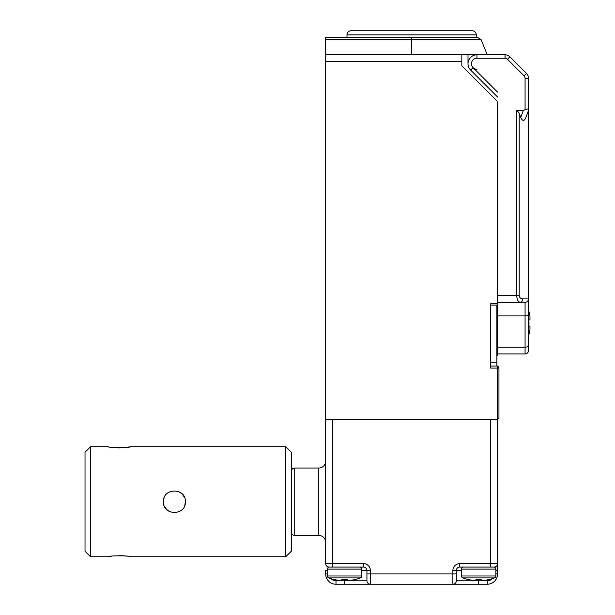 <?xml version="1.0" encoding="UTF-8"?>
<svg xmlns="http://www.w3.org/2000/svg" width="615" height="615" viewBox="0 0 615 615"><rect width="100%" height="100%" fill="white"/><g stroke="black" fill="none" stroke-linecap="round" stroke-linejoin="round"><path stroke-width="0.92" d="M294.739 468.046L294.739 535.434L318.801 535.434L318.801 468.046L294.739 468.046A3.436 3.436 0 0 0 291.302 471.49M325.681 461.173A6.873 6.873 0 0 1 318.801 468.046M325.681 542.307A6.873 6.873 0 0 0 318.801 535.434M294.739 535.434A3.436 3.436 0 0 1 291.302 531.99M344.585 579.438L344.585 580.814L366.932 580.814L366.932 570.497A3.436 3.436 0 0 0 363.496 567.061L329.117 567.061A3.436 3.436 0 0 1 325.681 563.624L325.681 54.812L461.819 54.812L461.819 65.813L497.573 101.567L497.573 303.718L490.693 303.718L490.693 368.078L497.573 368.078L497.573 366.017L490.693 366.017L490.693 305.094L496.882 305.094L496.882 366.017L498.95 367.393L498.95 417.854L497.573 419.23L497.573 573.933A10.317 10.317 0 0 1 487.257 584.25L335.99 584.25A10.317 10.317 0 0 1 325.681 573.933L325.681 570.497L327.395 570.497M452.878 570.497A6.873 6.873 0 0 1 459.759 563.624L490.693 563.624L490.693 419.23L332.554 419.23L332.554 563.624L363.496 563.624A6.873 6.873 0 0 1 370.368 570.497L370.368 573.933L452.878 573.933L452.878 570.497L456.315 570.497L456.315 580.814L487.257 580.814A6.873 6.873 0 0 0 492.876 577.9M494.137 567.091L494.137 567.061A3.436 3.436 0 0 0 497.573 563.624L490.693 563.624L490.693 567.061L494.137 567.061L459.759 567.061A3.436 3.436 0 0 0 456.315 570.497A3.436 3.436 0 0 1 459.759 567.061L459.759 563.624M456.315 573.933L456.315 580.814A3.436 3.436 0 0 1 452.878 584.25L452.878 573.933L456.315 573.933M370.368 584.25A3.436 3.436 0 0 1 366.932 580.814A3.436 3.436 0 0 0 370.368 584.25L370.368 573.933L366.932 573.933M529.976 316.441A43.604 43.604 0 0 0 528.869 311.282L528.869 311.282A43.604 43.604 0 0 1 529.976 316.441L529.976 319.877L528.869 319.877A42.12 42.12 0 0 1 528.869 326.065L529.976 326.065L528.869 326.065L529.976 326.065L529.976 329.502A43.604 43.604 0 0 1 528.869 334.66A43.604 43.604 0 0 0 529.976 329.502M528.869 319.877L529.976 319.877M528.869 326.065L529.976 326.065M127.228 447.282L130.403 446.736C131.087 447.935 107.733 447.943 108.401 446.736L90.528 446.736L90.528 556.744L85.024 551.248L85.024 452.233L90.528 446.736M111.669 447.29L115.174 447.682M115.205 447.682L119.456 447.843M285.798 446.736L291.302 452.233L291.302 551.248L285.798 556.744L285.798 446.736L130.403 446.736M163.413 501.74C162.729 487.564 186.076 487.534 185.415 501.74C186.091 515.923 162.744 515.947 163.413 501.74L164.067 497.996M164.267 505.991L166.611 509.497M166.657 509.543L170.178 511.895M184.784 505.407L185.415 501.74M111.584 556.198L108.401 556.744C107.717 555.545 131.072 555.537 130.403 556.744L285.798 556.744M127.144 556.191L123.638 555.799M123.607 555.799L119.348 555.637M184.554 497.489L182.209 493.983M182.163 493.937L178.642 491.585M490.693 362.166L496.882 362.166M333.584 579.353L333.584 579.353A44.611 44.611 0 0 0 338.396 580.299L341.832 580.299L341.832 579.353A43.319 43.319 0 0 0 347.337 579.353L347.337 580.299L350.773 580.299A44.611 44.611 0 0 0 355.585 579.353L355.585 579.438A44.695 44.695 0 0 0 360.444 577.9A2.06 2.06 0 0 0 361.774 575.978L361.774 569.121A2.06 2.06 0 0 0 359.714 567.061M360.444 577.9L328.725 577.9A2.06 2.06 0 0 1 327.395 575.978L327.395 569.121A2.06 2.06 0 0 1 329.463 567.061M341.832 579.353L341.832 580.299L341.832 579.353M347.337 579.353L347.337 580.299L347.337 579.353M411.627 54.812L411.627 39.775L481.184 39.775L487.257 54.812M497.573 97.024L470.621 70.072A8.941 8.941 0 0 1 476.948 54.812L461.819 54.812M325.681 54.812L325.681 37.623L477.993 37.623L481.184 39.775M498.95 368.078L497.573 368.078L497.573 419.23L325.681 419.23M496.882 353.025L497.573 353.025L497.573 303.718M497.573 353.025L497.573 355.286L496.882 355.286M497.573 101.567L497.573 295.469L516.777 295.469L516.777 110.346L523.342 110.346L525.072 109.77C527.147 108.801 528.293 108.801 528.516 109.77L528.516 350.473A3.436 3.436 0 0 1 525.072 353.909L497.573 353.909L525.072 353.909L525.072 315.918L497.573 315.918M468.007 54.812L468.007 63.752M498.95 367.509L497.573 366.017M467.661 579.353L467.661 579.353A44.611 44.611 0 0 0 472.474 580.299L475.91 580.299L475.91 579.353A43.319 43.319 0 0 0 481.414 579.353L481.414 580.299L484.851 580.299A44.611 44.611 0 0 0 489.663 579.353L489.663 579.438A44.695 44.695 0 0 0 494.522 577.9A2.06 2.06 0 0 0 495.851 575.978L495.851 569.121A2.06 2.06 0 0 0 493.791 567.061M494.522 577.9L462.803 577.9A2.06 2.06 0 0 1 461.473 575.978L461.473 569.121A2.06 2.06 0 0 1 463.541 567.061M489.663 579.438L489.663 579.353A44.611 44.611 0 0 1 484.851 580.299M475.91 579.353L475.91 580.299L475.91 579.353M481.414 579.353L481.414 580.299L481.414 579.353M528.516 106.387L528.516 110.346L525.94 117.419C524.218 121.386 522.496 121.386 520.774 117.419L519.206 113.114L519.206 295.469C519.429 297.537 520.574 298.69 522.642 298.905L528.516 298.905L528.516 343.601M476.948 69.257A5.504 5.504 0 0 1 473.058 67.642L470.621 70.072A8.941 8.941 0 0 1 476.948 54.812L505.038 54.812A6.873 6.873 0 0 1 509.897 56.826L526.502 73.431A6.873 6.873 0 0 1 528.516 78.29L528.516 109.77M528.516 298.905A3.436 3.436 0 0 1 528.508 299.044A3.436 3.436 0 0 0 528.516 298.905C528.293 300.981 527.147 302.126 525.072 302.342L497.573 302.342M522.642 298.905A3.436 2.429 90 0 1 520.213 302.342C518.014 301.781 516.869 299.49 516.777 295.469L519.206 295.469M516.777 110.346L519.206 113.114M528.516 110.346L525.94 117.419M525.072 302.342A3.436 3.436 0 0 0 525.218 302.342A3.436 3.436 0 0 1 525.072 302.342L525.072 315.918A3.436 1.176 180 0 0 528.516 314.742M346.991 37.623L346.991 34.878A4.128 4.128 0 0 1 351.119 30.75L472.135 30.75A4.128 4.128 0 0 1 476.256 34.878L346.991 34.878M476.256 37.623L476.256 34.878M363.496 563.624L363.496 567.061A3.436 3.436 0 0 1 366.932 570.497L361.774 570.497M330.378 577.9A6.873 6.873 0 0 0 335.99 580.814L344.585 580.814L344.585 584.25M478.662 579.438L478.662 584.25M461.473 570.497L456.315 570.497M495.851 573.933L497.573 573.933A10.317 10.317 0 0 1 487.257 584.25L487.257 580.814M335.99 580.814L335.99 584.25A10.317 10.317 0 0 1 325.681 573.933L327.395 573.933M329.117 567.091L329.117 567.061A3.436 3.436 0 0 1 325.681 563.624L332.554 563.624L332.554 567.061M366.932 570.497L370.368 570.497M452.878 584.25A3.436 3.436 0 0 0 456.315 580.814M495.851 570.497L497.573 570.497M494.137 567.061A3.436 3.436 0 0 0 497.573 563.624M327.395 575.978L361.774 575.978M361.774 569.121L327.395 569.121M461.819 61.692L325.681 61.692M496.882 316.387L497.573 316.387M411.627 37.623L411.627 39.775L325.681 39.775M461.473 575.978L495.851 575.978M495.851 569.121L461.473 569.121M525.072 109.77L525.072 78.29A3.436 3.436 0 0 0 524.072 75.86L507.467 59.263A3.436 3.436 0 0 0 505.038 58.256L476.948 58.256A5.504 5.504 0 0 0 473.058 67.642L497.573 92.158M524.072 75.86L507.467 59.263L524.072 75.86L526.502 73.431A6.873 6.873 0 0 1 528.516 78.29L525.072 78.29M497.573 347.129L525.072 347.129A3.436 1.176 180 0 0 528.516 345.953M505.038 58.256L505.038 54.812A6.873 6.873 0 0 1 509.897 56.826L507.467 59.263M520.774 117.419L523.342 110.346M476.948 58.256L476.948 54.812M528.985 311.282A43.711 43.711 0 0 0 528.516 309.699M528.516 336.236A43.711 43.711 0 0 0 528.985 334.66M108.401 556.744L90.528 556.744M328.725 577.9A44.695 44.695 0 0 0 333.584 579.438M462.803 577.9A44.695 44.695 0 0 0 467.661 579.438"/></g></svg>
